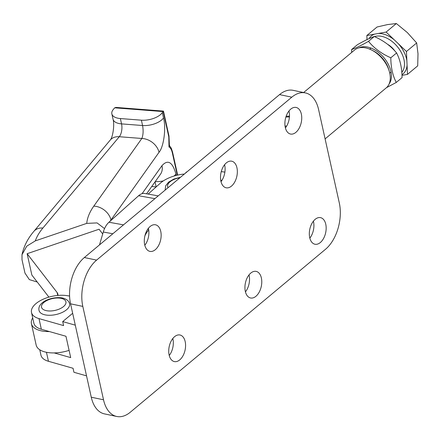 <?xml version="1.0" encoding="UTF-8"?>
<svg xmlns="http://www.w3.org/2000/svg" width="440" height="440" viewBox="0 0 440 440"><rect width="100%" height="100%" fill="white"/><g stroke="black" fill="none" stroke-linecap="round" stroke-linejoin="round"><path stroke-width="0.66" d="M313.401 221.172A13.585 8.123 -78.1 0 1 313.517 221.661A13.585 8.123 -78.1 0 1 309.832 238.128M309.716 237.639A13.585 8.123 -78.1 0 1 311.867 223.526A13.585 8.123 -78.1 0 1 320.54 217.641A13.585 8.123 -78.1 0 1 325.765 224.24A13.585 8.123 -78.1 0 1 323.615 238.354A13.585 8.123 -78.1 0 1 314.941 244.233A13.585 8.123 -78.1 0 1 309.716 237.639M288.97 110.979A13.585 8.123 -78.1 0 1 289.086 111.469A13.585 8.123 -78.1 0 1 285.401 127.93M285.285 127.441A13.585 8.123 -78.1 0 1 287.436 113.328A13.585 8.123 -78.1 0 1 296.109 107.448A13.585 8.123 -78.1 0 1 301.34 114.043A13.585 8.123 -78.1 0 1 299.189 128.156A13.585 8.123 -78.1 0 1 290.516 134.041A13.585 8.123 -78.1 0 1 285.285 127.441M249.007 274.918A13.585 8.123 -78.1 0 1 249.128 275.407A13.585 8.123 -78.1 0 1 245.443 291.874M245.328 291.385A13.585 8.123 -78.1 0 1 247.478 277.272A13.585 8.123 -78.1 0 1 256.146 271.387A13.585 8.123 -78.1 0 1 261.377 277.987A13.585 8.123 -78.1 0 1 259.226 292.1A13.585 8.123 -78.1 0 1 250.553 297.979A13.585 8.123 -78.1 0 1 245.328 291.385M224.582 164.725A13.585 8.123 -78.1 0 1 224.697 165.215A13.585 8.123 -78.1 0 1 221.012 181.676M220.897 181.187A13.585 8.123 -78.1 0 1 223.047 167.073A13.585 8.123 -78.1 0 1 231.721 161.194A13.585 8.123 -78.1 0 1 236.946 167.788A13.585 8.123 -78.1 0 1 234.795 181.902A13.585 8.123 -78.1 0 1 226.122 187.787A13.585 8.123 -78.1 0 1 220.897 181.187M172.81 338.52A13.585 8.123 -78.1 0 1 172.926 339.009A13.585 8.123 -78.1 0 1 169.246 355.476M169.125 354.986A13.585 8.123 -78.1 0 1 171.276 340.874A13.585 8.123 -78.1 0 1 179.949 334.989A13.585 8.123 -78.1 0 1 185.18 341.589A13.585 8.123 -78.1 0 1 183.029 355.702A13.585 8.123 -78.1 0 1 174.356 361.581A13.585 8.123 -78.1 0 1 169.125 354.986M148.379 228.322A13.585 8.123 -78.1 0 1 148.5 228.811A13.585 8.123 -78.1 0 1 144.815 245.278M144.694 244.789A13.585 8.123 -78.1 0 1 146.845 230.676A13.585 8.123 -78.1 0 1 155.518 224.796A13.585 8.123 -78.1 0 1 160.749 231.391A13.585 8.123 -78.1 0 1 158.598 245.504A13.585 8.123 -78.1 0 1 149.924 251.389A13.585 8.123 -78.1 0 1 144.694 244.789M46.459 352.292L48.45 361.29L73.062 368.286L73.948 372.284L86.537 375.865L75.295 325.166L62.711 321.591L63.597 325.595L38.99 318.599A23.425 11.341 167.5 0 1 31.504 312.505A23.425 11.341 167.5 0 1 42.158 299.695A23.425 11.341 167.5 0 1 66.556 295.592L69.586 296.032M48.45 361.29A23.425 11.341 167.5 0 1 40.964 355.195L39.765 349.773M31.504 312.505L33.869 323.175A23.425 11.341 -12.5 0 0 41.355 329.274L65.962 336.264L70.697 357.61L54.192 352.924M248.666 120.384L188.898 170.269M186.637 171.886L185.053 173.481M286.627 126.132L285.038 126.027M62.711 321.591L72.661 313.286M82.814 306.4L70.565 303.82A34.358 20.543 -78.1 0 1 84.354 257.532L96.602 260.112A34.358 20.543 101.9 0 0 82.814 306.4L103.521 399.784A34.358 20.543 101.9 0 0 116.738 416.471A34.358 20.543 101.9 0 0 130.322 412.198L325.523 249.266A34.358 20.543 101.9 0 0 339.312 202.978L318.604 109.593A34.358 20.543 101.9 0 0 305.388 92.906A34.358 20.543 101.9 0 0 291.803 97.18L279.554 94.606A34.358 20.543 -78.1 0 1 293.134 90.332L305.388 92.906M70.565 303.82L75.295 325.166M86.537 375.865L91.267 397.21L103.521 399.784M116.738 416.471L104.489 413.892A34.358 20.543 -78.1 0 1 91.267 397.21M96.602 260.112L291.803 97.18M84.354 257.532L279.554 94.606M177.645 175.082L172.541 152.048A3.124 1.513 167.5 0 1 172.332 152.829C171.6 149.683 170.489 147.746 168.999 147.021L168.784 136.818L163.169 111.474L163.465 111.1L115.951 107.415L114.67 107.822L113.322 109.434A15.62 7.563 -12.5 0 0 111.854 113.883A15.62 7.563 -12.5 0 0 118.08 118.245A15.62 7.563 -12.5 0 0 120.368 118.553L121.55 123.888L142.571 125.521L141.389 120.186L120.368 118.553M102.713 233.954L99.066 229.229L27.126 253.704L31.862 275.05L48.912 297.127M104.544 228.597L97.064 222.91L86.735 223.382L35.321 240.873L26.769 246.153L22 254.661L22.011 259.749L24.965 273.091L29.343 279.609L37.246 282.024M163.169 111.474L162.333 112.64L163.515 117.975C166.271 127.958 163.796 146.845 159.016 152.323L110.963 219.978A84.337 40.838 -12.5 0 0 110.138 221.183M156.189 186.89A15.62 7.563 167.5 0 1 156.173 186.89L151.729 186.544M141.389 120.186A15.62 7.563 -12.5 0 0 162.333 112.64M86.735 223.382A99.951 48.395 167.5 0 1 93.792 206.135L141.845 138.474C143.237 134.981 143.479 130.663 142.571 125.521A15.62 7.563 -12.5 0 0 163.515 117.975M22 254.661C23.843 246.252 27.797 238.486 33.875 231.358A15.62 11.567 39.9 0 1 42.895 228.036L119.284 136.725A15.62 11.567 39.9 0 0 110.264 140.041C112.662 137.572 114.785 125.301 113.036 119.218A15.62 7.563 -12.5 0 0 119.262 123.58A15.62 7.563 -12.5 0 0 121.55 123.888A9.372 4.367 -85.6 0 1 119.284 136.725L141.845 138.474A15.62 12.045 35.4 0 1 159.016 152.323M146.575 193.793L160.496 174.202A15.62 12.045 -144.6 0 0 161.975 165.66C167.844 159.181 172.496 161.964 175.94 174.009L176.253 175.417M168.999 147.021L169.428 146.041L168.993 136.043L163.465 111.1M45.089 314.864A15.62 7.563 -12.5 0 0 61.881 312.593A15.62 7.563 -12.5 0 0 69.564 303.787C68.97 300.949 66.561 299.002 62.337 297.952C51.271 296.148 36.927 302.527 39.067 310.547A15.62 7.563 -12.5 0 0 45.089 314.864M180.554 177.238L173.861 179.053L168.636 182.1L165.649 185.829L165.165 189.959A15.62 7.563 -12.5 0 0 165.187 190.064M325.105 138.897L386.188 87.912A24.678 15.763 -129.9 0 0 389.73 73.04A24.678 15.763 -129.9 0 0 389.235 71.142A24.678 15.763 -129.9 0 0 371.608 50.023A24.678 15.763 -129.9 0 0 354.563 50.023L303.627 92.538M371.608 50.023L373.296 50.881A21.555 13.767 50.1 0 1 388.691 69.328L389.235 71.142M184.404 174.026A24.987 12.1 -12.5 0 0 160.292 183.222L148.148 194.079M158.213 195.882L144.903 193.496A17.182 9.823 100.2 0 0 138.611 195.729L108.95 222.244A17.182 9.823 100.2 0 0 103.279 232.04L99.49 244.899M148.72 230.049A17.182 9.823 100.2 0 0 144.898 235.851M49.456 331.579A25.927 12.551 167.5 0 1 40.023 330.55A25.927 12.551 167.5 0 1 31.427 323.714A25.927 12.551 167.5 0 1 32.703 317.928M69.091 350.372A25.927 12.551 167.5 0 1 44.754 351.895A25.927 12.551 167.5 0 1 36.163 345.059L31.427 323.714M57.893 295.427A15.62 7.563 -12.5 0 0 57.844 294.058A15.62 7.563 -12.5 0 0 57.101 292.507L27.126 253.704M374.495 36.619A22.847 14.597 50.1 0 1 376.129 36.196A22.847 14.597 50.1 0 1 398.943 48.708A22.847 14.597 50.1 0 1 401.814 72.32M386.127 32.059L366.845 35.53L377.058 27L387.519 24.585L396.347 23.529L407.325 32.56L416.664 42.955L418 53.724L417.703 65.852L407.484 74.382L406.45 51.486L386.127 32.059L396.347 23.529M369.083 38.605A24.723 15.791 50.1 0 1 374.6 34.133M394.922 51.056A15.62 9.977 -129.9 0 0 387.695 44.352M406.45 51.486L416.664 42.955M366.845 35.53L367.026 39.573M401.995 75.367L407.484 74.382M378.373 33.456A24.723 15.791 50.1 0 1 394.3 39.87M407.066 65.169A24.723 15.791 50.1 0 1 401.962 74.701M398.277 43.67A24.723 15.791 50.1 0 1 406.868 60.693M390.808 57.794C381.651 53.774 374.204 48.29 368.473 41.349C361.136 45.518 355.509 48.252 351.604 49.55L357.396 44.715C364.738 40.541 370.359 37.807 374.264 36.515C383.422 40.541 390.863 46.019 396.594 52.965C400.153 59.758 401.973 67.975 402.061 77.611L396.27 82.445C392.722 75.697 390.902 67.48 390.808 57.794L396.594 52.965M389.092 84.002A23.815 15.213 -129.9 0 0 387.47 62.777A23.815 15.213 -129.9 0 0 367.708 47.086A23.815 15.213 -129.9 0 0 358.93 47.867M351.604 49.55L351.698 52.415M368.473 41.349L374.264 36.515M386.474 87.665L396.27 82.445M38.99 318.599L41.355 329.274M221.254 171.622L224.879 172.106M289.427 116.958L285.895 117.007M221.925 180.389L220.715 180.224M168.784 136.818A3.124 1.513 -12.5 0 0 168.993 136.043M177.287 175.164L172.332 152.829M111.045 220.369L110.963 219.978A15.62 12.045 35.4 0 0 93.792 206.135M142.071 193.688L161.975 165.66M163.086 111.584L114.67 107.822M42.895 228.036A90.58 43.863 -12.5 0 0 35.321 240.873M156.173 186.89L155.056 181.852M155.26 181.572A15.62 7.563 -12.5 0 0 163.361 180.884M174.026 176.038A15.62 7.563 -12.5 0 0 175.94 174.009M46.343 310.657A12.496 6.05 -12.5 0 0 63.525 306.559A12.496 6.05 -12.5 0 0 61.105 298.337A12.496 6.05 -12.5 0 0 43.923 302.434A12.496 6.05 -12.5 0 0 46.343 310.657M179.965 177.727A12.496 6.05 -12.5 0 0 168.069 187.655M154.897 198.655L138.611 195.729M148.61 229.367L147.736 229.207M123.503 224.857L108.95 222.244M112.844 233.756L103.279 232.04M57.101 292.507L57.75 295.438M246.835 121.644L248.87 120.214M289.471 116.171L286.159 116.221M110.264 140.041L33.875 231.358M111.854 113.883L113.036 119.218M169.477 145.536L171.287 148.258L172.541 152.048M369.738 49.159L371.03 48.081M389.752 73.139L391.045 72.061"/></g></svg>
